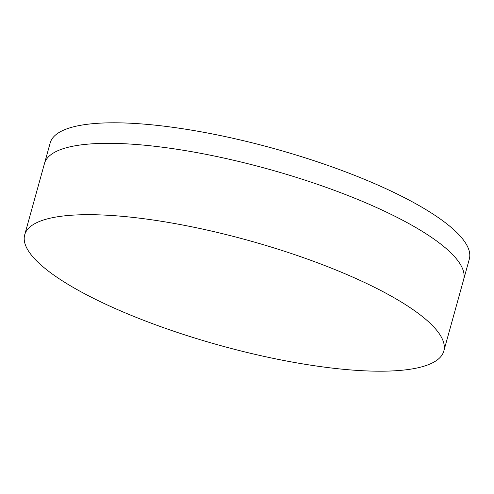<?xml version="1.0" encoding="UTF-8"?>
<svg xmlns="http://www.w3.org/2000/svg" width="494" height="494" viewBox="0 0 494 494"><rect width="100%" height="100%" fill="white"/><g stroke="black" fill="none" stroke-linecap="round" stroke-linejoin="round"><path stroke-width="0.74" d="M24.7 234.829L44.491 163.477A217.471 54.389 15.5 0 1 174.376 148.873A217.471 54.389 15.5 0 1 393.113 215.365A217.471 54.389 15.5 0 1 463.607 279.709L469.3 259.171A217.471 54.389 15.5 0 0 398.806 194.834A217.471 54.389 15.5 0 0 180.069 128.341A217.471 54.389 15.5 0 0 50.184 142.939L44.491 163.477A217.471 54.389 15.5 0 1 174.376 148.873A217.471 54.389 15.5 0 1 393.113 215.365A217.471 54.389 15.5 0 1 463.607 279.709L443.816 351.061A217.471 54.389 15.5 0 1 313.931 365.659A217.471 54.389 15.5 0 1 95.194 299.166A217.471 54.389 15.5 0 1 24.7 234.829A217.471 54.389 15.5 0 1 154.585 220.225A217.471 54.389 15.5 0 1 373.322 286.718A217.471 54.389 15.5 0 1 443.816 351.061"/></g></svg>
